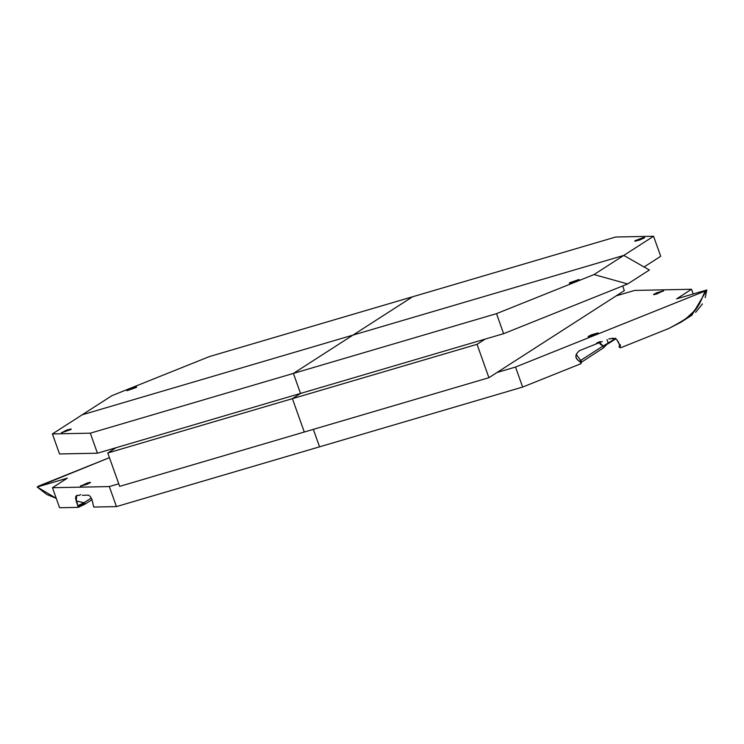 <?xml version="1.0" encoding="UTF-8"?>
<svg xmlns="http://www.w3.org/2000/svg" width="744" height="744" viewBox="0 0 744 744"><rect width="100%" height="100%" fill="white"/><g stroke="black" fill="none" stroke-linecap="round" stroke-linejoin="round"><path stroke-width="1.12" d="M111.991 395.631L82.193 414.789L352.991 335.098L412.567 296.782L209.483 356.553L111.991 395.631L209.483 356.553L615.669 237.02L412.576 296.782L352.991 335.098L82.193 414.789L52.406 433.938L90.312 433.175L97.436 453.198L59.529 453.961L52.406 433.938L90.312 433.175L293.396 373.414L352.982 335.098L293.406 373.414L300.529 393.437L97.436 453.198L59.529 453.961L52.406 433.938L111.991 395.631M136.459 387.41L127.131 390.656L131.93 388.089L136.552 386.88L136.459 387.41L126.796 390.572L136.459 387.41M79.617 495.262L80.603 494.509L79.617 495.262M76.009 498.601L76.66 501.065L83.979 502.73L77.683 505.715L75.609 498.61L75.665 496.797L76.613 495.467L79.589 495.327L77.069 495.374L75.665 496.797L76.204 501.047L78.269 507.361L59.594 507.743L52.461 487.72L109.322 486.576L116.455 506.599L109.322 486.576L52.461 487.72L59.594 507.743L78.269 507.361L84.574 504.376L84.993 503.418L82.724 504.655M82.203 495.272L88.462 495.141L82.203 495.272M37.2 487.013L46.733 494.453L56.246 498.35L37.2 487.013L109.442 457.662L38.828 485.971L37.2 487.013L67.36 478.141L52.461 487.72L67.36 478.141L37.2 487.013M618.524 342.491L620.254 346.053L619.864 347.234L620.84 347.708L668.875 328.448C694.626 314.693 696.486 311.68 705.173 291.016L515.508 367.043L497.048 372.484L624.337 290.625L622.672 285.956L624.337 290.625L488.92 377.701L477.034 344.333L292.411 398.663L304.287 432.032L488.92 377.701L119.663 486.362L304.287 432.032L292.411 398.663L107.778 452.994L115.906 447.767L300.529 393.437L292.411 398.663L107.778 452.994L119.663 486.362L107.778 452.994L115.906 447.767L97.436 453.198L90.312 433.175L496.499 313.652L593.991 274.573L623.779 255.415L352.991 335.098L623.779 255.415L649.373 270.007L627.704 283.938L593.991 274.573L496.499 313.652L503.623 333.675L627.704 283.938L503.623 333.675L300.529 393.437L292.411 398.663L477.034 344.333L485.162 339.106L477.034 344.333L488.92 377.701L497.048 372.484L515.508 367.043L522.641 387.066L581.12 363.63L580.543 361.975L581.12 363.63L536.917 381.347M705.182 297.674L706.8 289.974L705.173 291.025L699.509 303.887L693.324 311.885L685.949 318.655L680.825 322.301L691.939 315.149L706.8 289.974L676.64 298.846L691.539 289.267L693.213 293.973L691.539 289.267L676.64 298.846L706.8 289.974L705.173 291.025L515.508 367.043L522.641 387.066L319.548 446.828L313.326 429.372L319.548 446.828L116.455 506.599L93.716 507.055L91.949 499.401L90.126 496.304L88.462 495.141L90.126 496.304L91.949 499.401L93.716 507.055L116.455 506.599L522.641 387.066L581.12 363.63M118.752 483.795L109.322 486.576L118.752 483.795M71.024 429.483L61.696 432.729L66.495 430.162L71.117 428.953L71.024 429.483L61.361 432.645L71.024 429.483M76.697 495.43L76.204 501.047L77.488 503.493M78.278 506.599L78.269 507.361L78.278 506.599L84.993 503.418L83.979 502.73L91.28 498.034L83.979 502.73L77.683 505.715L78.278 506.599L79.943 505.92M84.574 504.376L84.993 503.418L84.788 504.274M84.007 502.739L76.66 501.065M76.706 495.43L75.944 497.327M90.033 482.875L90.145 482.344L87.439 482.94L80.705 486.12L87.281 484.186L90.489 482.428L80.371 486.037L90.033 482.875M615.772 338.176L615.409 338.985L615.772 338.176L615.409 338.985L615.772 338.176L608.192 343.058L615.772 338.176M598.892 341.952L603.142 345.969L603.728 347.625L608.192 343.058L607.03 339.608L608.192 343.058L603.142 345.969L608.192 343.058L607.829 343.868L608.192 343.058M579.511 361.677L580.794 360.338L581.669 361.863L576.182 354.284M569.513 282.794L578.841 279.549L574.043 282.116L569.42 283.325L569.513 282.794L579.185 279.632L569.513 282.794L569.699 283.306M600.408 341.598L597.758 342.491L595.544 344.212L579.455 350.657C574.489 354.99 574.852 358.766 580.543 361.975L580.543 361.975C574.731 358.878 574.368 355.111 579.455 350.657L602.277 341.515M598.901 341.97L600.38 344.333L603.142 345.969L580.794 360.338A5.887 5.245 -122.7 0 0 580.794 360.338L603.142 345.969L603.728 347.625M576.237 355.065A5.887 5.245 -122.7 0 0 576.34 355.604M293.406 373.414L496.499 313.652L503.623 333.675L300.529 393.437L293.406 373.414M702.438 303.933L695.649 312.35M616.218 295.852L634.679 290.42L691.539 289.267L634.679 290.42L616.218 295.852M660.7 256.28L653.576 236.257L615.669 237.02L653.576 236.257L660.7 256.28L644.062 266.984L660.7 256.28M618.125 341.58L620.254 346.053L616.767 339.608L613.661 338.269L608.75 338.92L614.116 338.353L616.553 339.431L618.125 341.58M623.779 255.415L653.576 236.257L623.779 255.415L649.373 270.007L627.704 283.938L593.991 274.573L623.779 255.415M634.948 240.721L643.235 237.624L644.62 237.596L644.164 238.006L639.477 240.042L634.855 241.251L634.948 240.721L644.62 237.559L634.948 240.721L635.134 241.223M668.875 328.448L620.84 347.708L619.864 347.234L620.84 347.708L668.875 328.448L680.825 322.301M619.324 347.197L620.487 347.774M620.459 344.863L619.864 347.234M612.256 338.185L616.525 339.422L618.097 341.598L620.087 346.053L619.482 345.765L620.254 346.053M588.532 336.186L588.42 336.716L591.127 336.13L597.86 332.94L591.285 334.874L588.076 336.632L598.195 333.024L588.532 336.186L588.709 336.697M653.967 294.113L653.855 294.643L656.561 294.047L663.295 290.867L656.72 292.801L653.511 294.559L663.629 290.951L653.967 294.113L654.143 294.624M78.306 507.352L84.797 504.274M92.042 499.615L84.807 504.265M615.651 338.892L608.062 343.774M604.016 347.495L580.506 362.83M619.036 346.983L619.631 345.514M619.296 344.286L619.492 345.737"/></g></svg>
